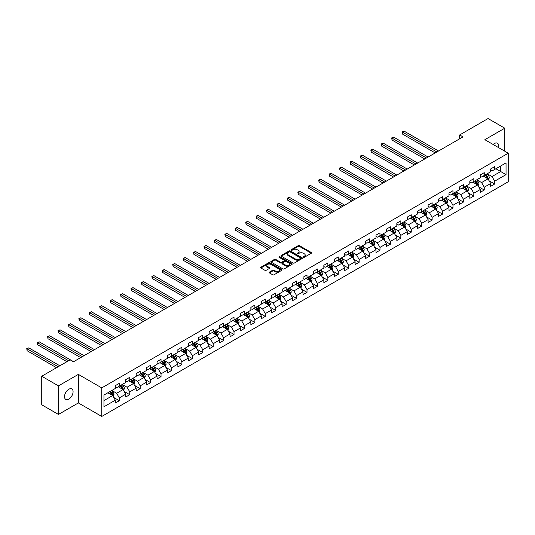 <?xml version="1.0" encoding="UTF-8"?>
<svg xmlns="http://www.w3.org/2000/svg" width="535" height="535" viewBox="0 0 535 535"><rect width="100%" height="100%" fill="white"/><g stroke="black" fill="none" stroke-linecap="round" stroke-linejoin="round"><path stroke-width="0.8" d="M303.419 257.288A0.649 0.374 0 0 0 304.335 257.288L311.303 253.262A0.93 0.535 0 0 0 311.577 252.881A0.93 0.535 0 0 0 311.303 252.507L299.5 245.685A0.93 0.535 0 0 0 298.182 245.685L291.214 249.711A0.649 0.374 0 0 0 292.13 250.24L293.033 249.718A2.969 1.712 0 0 1 297.233 249.718L298.216 250.286A2.969 1.712 0 0 1 299.085 251.497A2.969 1.712 0 0 1 298.216 252.714L297.313 253.236A0.649 0.374 0 0 0 298.236 253.764L299.139 253.242A2.969 1.712 0 0 1 303.332 253.242L304.321 253.811A2.969 1.712 0 0 1 305.191 255.021A2.969 1.712 0 0 1 304.321 256.232L303.419 256.753A0.649 0.374 0 0 0 303.419 257.288L303.419 256.753M68.801 399.123A6.052 3.491 120 0 0 72.753 393.793A6.052 3.491 120 0 0 71.83 388.945A6.052 3.491 120 0 0 68.801 389.246A6.052 3.491 120 0 0 64.849 394.576A6.052 3.491 120 0 0 65.778 399.424A6.052 3.491 120 0 0 68.801 399.123M498.5 147.573A6.052 3.491 120 0 0 497.436 143.219A6.052 3.491 120 0 0 494.414 143.52A6.052 3.491 120 0 0 493.136 144.477M269.386 272.121A0.93 0.535 0 0 0 269.112 272.502A0.93 0.535 0 0 0 269.386 272.883L272.696 274.796A0.93 0.535 0 0 0 274.007 274.796L281.751 270.322A0.93 0.535 0 0 0 282.025 269.948A0.93 0.535 0 0 0 281.751 269.566L269.941 262.752A0.93 0.535 0 0 0 268.63 262.752L260.886 267.219A0.93 0.535 0 0 0 260.619 267.6A0.93 0.535 0 0 0 260.886 267.975L264.892 270.289A0.93 0.535 0 0 0 266.203 270.289L269.513 268.376A0.93 0.535 0 0 0 269.787 267.995A0.93 0.535 0 0 0 269.513 267.614L267.533 266.47A2.481 1.431 0 0 1 266.804 265.46A2.481 1.431 0 0 1 268.336 264.136A2.481 1.431 0 0 1 271.038 264.444L278.815 268.931A2.481 1.431 0 0 1 279.544 269.948A2.481 1.431 0 0 1 278.013 271.272A2.481 1.431 0 0 1 275.304 270.957L274.007 270.208A0.93 0.535 0 0 0 272.696 270.208L269.386 272.121L269.386 272.883M78.357 374.386L58.442 385.889L41.737 376.239L41.737 404.794L58.442 414.444L78.357 402.942L101.75 416.451L101.75 387.895L78.357 374.386L78.357 402.942M504.772 151.198L504.772 128.199L484.857 139.695L508.25 153.204L101.75 387.895M504.772 128.199L488.067 118.549L459.659 134.954L459.659 138.812M41.737 376.239L70.138 359.841L73.482 361.767L463.002 136.88L459.659 134.954M293.1 263.013A0.93 0.535 0 0 0 294.411 263.013L302.155 258.545A0.93 0.535 0 0 0 302.422 258.164A0.93 0.535 0 0 0 302.155 257.79L290.344 250.968A0.93 0.535 0 0 0 289.034 250.968L281.29 255.436A0.93 0.535 0 0 0 281.022 255.817A0.93 0.535 0 0 0 281.29 256.198L293.1 263.013M279.29 257.429A0.649 0.374 0 0 1 279.945 257.516L279.945 256.746L291.95 263.675A0.93 0.535 0 0 1 292.224 264.056A0.93 0.535 0 0 1 291.95 264.437L284.212 268.904A0.93 0.535 0 0 1 282.901 268.904L271.091 262.083L271.091 261.327A0.93 0.535 0 0 0 270.817 261.709A0.93 0.535 0 0 0 271.091 262.083M271.091 261.327L274.401 259.415A0.93 0.535 0 0 1 275.712 259.415L280.507 262.183A0.93 0.535 0 0 0 281.818 262.183L284.011 260.913A0.93 0.535 0 0 0 284.286 260.532A0.93 0.535 0 0 0 284.011 260.157L279.029 257.275A0.649 0.374 0 0 1 279.945 256.746M101.75 416.451L508.25 181.76L508.25 153.204M113.748 397.485L119.332 400.702L119.332 397.886L125.745 394.181L125.745 396.997L129.758 394.683L129.758 391.867L136.171 388.163L136.171 390.978L140.183 388.664L140.183 385.849L146.603 382.144L146.603 384.959L150.609 382.645L150.609 379.83L157.029 376.125L157.029 378.94L161.035 376.627L161.035 373.811L167.455 370.106L167.455 372.922L171.461 370.608L171.461 367.786L177.881 364.088L177.881 366.903L181.887 364.589L181.887 361.767L188.307 358.062L188.307 360.884L192.319 358.564L192.319 355.748L198.732 352.043L198.732 354.859L202.745 352.545L202.745 349.729L209.158 346.025L209.158 348.84L213.171 346.526L213.171 343.711L219.584 340.006L219.584 342.821L223.597 340.507L223.597 337.692L230.01 333.987L230.01 336.803L234.022 334.489L234.022 331.673L240.436 327.968L240.436 330.784L244.448 328.47L244.448 325.654L250.861 321.95L250.861 324.765L254.874 322.451L254.874 319.629L261.294 315.924L261.294 318.746L265.3 316.426L265.3 313.61L271.72 309.905L271.72 312.728L275.726 310.407L275.726 307.592L282.146 303.887L282.146 306.702L286.151 304.388L286.151 301.573L292.571 297.868L292.571 300.683L296.577 298.37L296.577 295.554L302.997 291.849L302.997 294.665L307.01 292.351L307.01 289.535L313.423 285.83L313.423 288.646L317.436 286.332L317.436 283.517L323.849 279.812L323.849 282.627L327.861 280.313L327.861 277.491L334.275 273.793L334.275 276.608L338.287 274.294L338.287 271.472L344.701 267.767L344.701 270.59L348.713 268.269L348.713 265.454L355.126 261.749L355.126 264.564L359.139 262.25L359.139 259.435L365.552 255.73L365.552 258.545L369.565 256.232L369.565 253.416L375.985 249.711L375.985 252.527L379.99 250.213L379.99 247.397L386.41 243.692L386.41 246.508L390.416 244.194L390.416 241.379L396.836 237.674L396.836 240.489L400.842 238.175L400.842 235.36L407.262 231.655L407.262 234.47L411.268 232.157L411.268 229.334L417.688 225.63L417.688 228.452L421.7 226.131L421.7 223.316L428.114 219.611L428.114 222.433L432.126 220.112L432.126 217.297L438.539 213.592L438.539 216.407L442.552 214.094L442.552 211.278L448.965 207.573L448.965 210.389L452.978 208.075L452.978 205.259L459.391 201.555L459.391 204.37L463.404 202.056L463.404 199.241L469.817 195.536L469.817 198.351L473.829 196.037L473.829 193.222L480.243 189.517L480.243 192.333L484.255 190.019L484.255 187.196L490.675 183.498L490.675 186.314L494.681 184L494.681 181.178L506.043 174.617L506.043 162.887L500.7 165.977L500.7 171.534L506.043 174.617M119.332 400.702L115.319 403.022L115.319 400.2L103.957 406.76L103.957 395.031L115.319 388.47L115.319 385.655L119.332 383.341L119.332 386.156L125.745 382.451L125.745 379.636L129.758 377.322L129.758 380.138L136.171 376.433L136.171 373.617L140.183 371.297L140.183 374.119L146.603 370.414L146.603 367.598L150.609 365.278L150.609 368.1L157.029 364.395L157.029 361.573L161.035 359.259L161.035 362.075L167.455 358.376L167.455 355.554L171.461 353.24L171.461 356.056L177.881 352.351L177.881 349.536L181.887 347.222L181.887 350.037L188.307 346.332L188.307 343.517L192.319 341.203L192.319 344.018L198.732 340.313L198.732 337.498L202.745 335.184L202.745 338L209.158 334.295L209.158 331.479L213.171 329.165L213.171 331.981L219.584 328.276L219.584 325.461L223.597 323.14L223.597 325.962L230.01 322.257L230.01 319.442L234.022 317.121L234.022 319.943L240.436 316.238L240.436 313.416L244.448 311.102L244.448 313.918L250.861 310.213L250.861 307.398L254.874 305.084L254.874 307.899L261.294 304.194L261.294 301.379L265.3 299.065L265.3 301.88L271.72 298.176L271.72 295.36L275.726 293.046L275.726 295.862L282.146 292.157L282.146 289.341L286.151 287.027L286.151 289.843L292.571 286.138L292.571 283.323L296.577 281.009L296.577 283.824L302.997 280.119L302.997 277.304L307.01 274.983L307.01 277.805L313.423 274.101L313.423 271.278L317.436 268.965L317.436 271.78L323.849 268.082L323.849 265.26L327.861 262.946L327.861 265.761L334.275 262.056L334.275 259.241L338.287 256.927L338.287 259.742L344.701 256.038L344.701 253.222L348.713 250.908L348.713 253.724L355.126 250.019L355.126 247.203L359.139 244.89L359.139 247.705L365.552 244L365.552 241.185L369.565 238.871L369.565 241.686L375.985 237.981L375.985 235.166L379.99 232.845L379.99 235.667L386.41 231.963L386.41 229.147L390.416 226.827L390.416 229.649L396.836 225.944L396.836 223.122L400.842 220.808L400.842 223.623L407.262 219.918L407.262 217.103L411.268 214.789L411.268 217.605L417.688 213.9L417.688 211.084L421.7 208.77L421.7 211.586L428.114 207.881L428.114 205.065L432.126 202.752L432.126 205.567L438.539 201.862L438.539 199.047L442.552 196.733L442.552 199.548L448.965 195.843L448.965 193.028L452.978 190.714L452.978 193.53L459.391 189.825L459.391 187.009L463.404 184.689L463.404 187.511L469.817 183.806L469.817 180.984L473.829 178.67L473.829 181.485L480.243 177.787L480.243 174.965L484.255 172.651L484.255 175.467L490.675 171.762L490.675 168.946L494.681 166.632L494.681 169.448L506.043 162.887M118.262 386.772L123.077 389.554L116.657 393.258L111.848 390.476M115.319 386.925L116.657 387.701L119.332 386.156M116.657 393.258L119.332 397.886M123.077 389.554L125.745 394.181M128.688 380.753L133.503 383.535L127.083 387.24L122.274 384.458M125.745 380.907L127.083 381.682L129.758 380.138M127.083 387.24L129.758 391.867M133.503 383.535L136.171 388.163M139.113 374.734L143.928 377.516L137.508 381.214L132.7 378.439M136.171 374.888L137.508 375.664L140.183 374.119M137.508 381.214L140.183 385.849M143.928 377.516L146.603 382.144M149.539 368.715L154.354 371.491L147.934 375.195L143.126 372.42M146.603 368.869L147.934 369.638L150.609 368.1M147.934 375.195L150.609 379.83M154.354 371.491L157.029 376.125M159.965 362.697L164.78 365.472L158.367 369.177L153.552 366.401M157.029 362.85L158.367 363.619L161.035 362.075M158.367 369.177L161.035 373.811M164.78 365.472L167.455 370.106M170.391 356.678L175.206 359.453L168.792 363.158L163.977 360.383M167.455 356.832L168.792 357.601L171.461 356.056M168.792 363.158L171.461 367.786M175.206 359.453L177.881 364.088M180.823 350.659L185.632 353.434L179.218 357.139L174.403 354.357M177.881 350.813L179.218 351.582L181.887 350.037M179.218 357.139L181.887 361.767M185.632 353.434L188.307 358.062M191.249 344.634L196.057 347.416L189.644 351.12L184.829 348.338M188.307 344.787L189.644 345.563L192.319 344.018M189.644 351.12L192.319 355.748M196.057 347.416L198.732 352.043M201.675 338.615L206.483 341.397L200.07 345.102L195.255 342.32M198.732 338.769L200.07 339.544L202.745 338M200.07 345.102L202.745 349.729M206.483 341.397L209.158 346.025M212.101 332.596L216.909 335.378L210.496 339.083L205.681 336.301M209.158 332.75L210.496 333.526L213.171 331.981M210.496 339.083L213.171 343.711M216.909 335.378L219.584 340.006M222.527 326.577L227.342 329.353L220.922 333.058L216.107 330.282M219.584 326.731L220.922 327.5L223.597 325.962M220.922 333.058L223.597 337.692M227.342 329.353L230.01 333.987M232.952 320.559L237.767 323.334L231.347 327.039L226.539 324.263M230.01 320.712L231.347 321.481L234.022 319.943M231.347 327.039L234.022 331.673M237.767 323.334L240.436 327.968M243.378 314.54L248.193 317.315L241.773 321.02L236.965 318.245M240.436 314.694L241.773 315.463L244.448 313.918M241.773 321.02L244.448 325.654M248.193 317.315L250.861 321.95M253.804 308.521L258.619 311.296L252.199 315.001L247.391 312.226M250.861 308.675L252.199 309.444L254.874 307.899M252.199 315.001L254.874 319.629M258.619 311.296L261.294 315.924M264.23 302.496L269.045 305.278L262.625 308.983L257.816 306.201M261.294 302.656L262.625 303.425L265.3 301.88M262.625 308.983L265.3 313.61M269.045 305.278L271.72 309.905M274.656 296.477L279.471 299.259L273.057 302.964L268.242 300.182M271.72 296.631L273.057 297.406L275.726 295.862M273.057 302.964L275.726 307.592M279.471 299.259L282.146 303.887M285.081 290.458L289.896 293.24L283.483 296.945L278.668 294.163M282.146 290.612L283.483 291.388L286.151 289.843M283.483 296.945L286.151 301.573M289.896 293.24L292.571 297.868M295.514 284.439L300.322 287.221L293.909 290.92L289.094 288.144M292.571 284.593L293.909 285.369L296.577 283.824M293.909 290.92L296.577 295.554M300.322 287.221L302.997 291.849M305.94 278.421L310.748 281.196L304.335 284.901L299.52 282.126M302.997 278.575L304.335 279.344L307.01 277.805M304.335 284.901L307.01 289.535M310.748 281.196L313.423 285.83M316.366 272.402L321.174 275.177L314.761 278.882L309.946 276.107M313.423 272.556L314.761 273.325L317.436 271.78M314.761 278.882L317.436 283.517M321.174 275.177L323.849 279.812M326.791 266.383L331.6 269.159L325.186 272.863L320.371 270.088M323.849 266.537L325.186 267.306L327.861 265.761M325.186 272.863L327.861 277.491M331.6 269.159L334.275 273.793M337.217 260.364L342.025 263.14L335.612 266.845L330.797 264.063M334.275 260.518L335.612 261.287L338.287 259.742M335.612 266.845L338.287 271.472M342.025 263.14L344.701 267.767M347.643 254.339L352.458 257.121L346.038 260.826L341.23 258.044M344.701 254.493L346.038 255.269L348.713 253.724M346.038 260.826L348.713 265.454M352.458 257.121L355.126 261.749M358.069 248.32L362.884 251.102L356.464 254.807L351.656 252.025M355.126 248.474L356.464 249.25L359.139 247.705M356.464 254.807L359.139 259.435M362.884 251.102L365.552 255.73M368.495 242.301L373.31 245.083L366.89 248.788L362.081 246.006M365.552 242.455L366.89 243.231L369.565 241.686M366.89 248.788L369.565 253.416M373.31 245.083L375.985 249.711M378.92 236.283L383.735 239.058L377.315 242.763L372.507 239.988M375.985 236.437L377.315 237.206L379.99 235.667M377.315 242.763L379.99 247.397M383.735 239.058L386.41 243.692M389.346 230.264L394.161 233.039L387.748 236.744L382.933 233.969M386.41 230.418L387.748 231.187L390.416 229.649M387.748 236.744L390.416 241.379M394.161 233.039L396.836 237.674M399.772 224.245L404.587 227.021L398.174 230.725L393.359 227.95M396.836 224.399L398.174 225.168L400.842 223.623M398.174 230.725L400.842 235.36M404.587 227.021L407.262 231.655M410.205 218.226L415.013 221.002L408.6 224.707L403.785 221.931M407.262 218.38L408.6 219.149L411.268 217.605M408.6 224.707L411.268 229.334M415.013 221.002L417.688 225.63M420.63 212.201L425.439 214.983L419.025 218.688L414.21 215.906M417.688 212.362L419.025 213.131L421.7 211.586M419.025 218.688L421.7 223.316M425.439 214.983L428.114 219.611M431.056 206.182L435.864 208.964L429.451 212.669L424.636 209.887M428.114 206.336L429.451 207.112L432.126 205.567M429.451 212.669L432.126 217.297M435.864 208.964L438.539 213.592M441.482 200.164L446.29 202.946L439.877 206.65L435.062 203.868M438.539 200.317L439.877 201.093L442.552 199.548M439.877 206.65L442.552 211.278M446.29 202.946L448.965 207.573M451.908 194.145L456.716 196.927L450.303 200.625L445.488 197.85M448.965 194.299L450.303 195.074L452.978 193.53M450.303 200.625L452.978 205.259M456.716 196.927L459.391 201.555M462.334 188.126L467.149 190.901L460.729 194.606L455.92 191.831M459.391 188.28L460.729 189.049L463.404 187.511M460.729 194.606L463.404 199.241M467.149 190.901L469.817 195.536M472.759 182.107L477.574 184.883L471.154 188.587L466.346 185.812M469.817 182.261L471.154 183.03L473.829 181.485M471.154 188.587L473.829 193.222M477.574 184.883L480.243 189.517M483.185 176.089L488 178.864L481.58 182.569L476.772 179.793M480.243 176.242L481.58 177.011L484.255 175.467M481.58 182.569L484.255 187.196M488 178.864L490.675 183.498M495.885 168.752L500.7 171.534L492.006 176.55L487.198 173.768M490.675 170.224L492.006 170.993L494.681 169.448M492.006 176.55L494.681 181.178M58.442 385.889L58.442 414.444M103.957 400.588L112.651 395.572L107.836 392.79M112.651 395.572L115.319 400.2M489.104 180.776L494.681 184M478.678 186.795L484.255 190.019M468.245 192.814L473.829 196.037M457.82 198.833L463.404 202.056M447.394 204.851L452.978 208.075M436.968 210.87L442.552 214.094M426.542 216.896L432.126 220.112M416.116 222.914L421.7 226.131M405.69 228.933L411.268 232.157M395.265 234.952L400.842 238.175M384.839 240.971L390.416 244.194M374.413 246.989L379.99 250.213M363.987 253.008L369.565 256.232M353.561 259.027L359.139 262.25M343.129 265.052L348.713 268.269M332.703 271.071L338.287 274.294M322.277 277.09L327.861 280.313M311.851 283.109L317.436 286.332M301.426 289.127L307.01 292.351M291 295.146L296.577 298.37M280.574 301.165L286.151 304.388M270.148 307.19L275.726 310.407M259.722 313.209L265.3 316.426M249.297 319.228L254.874 322.451M238.871 325.247L244.448 328.47M228.438 331.265L234.022 334.489M218.012 337.284L223.597 340.507M207.587 343.303L213.171 346.526M197.161 349.322L202.745 352.545M186.735 355.347L192.319 358.564M176.309 361.366L181.887 364.589M165.883 367.385L171.461 370.608M155.458 373.403L161.035 376.627M145.032 379.422L150.609 382.645M134.606 385.441L140.183 388.664M124.18 391.459L129.758 394.683M303.673 257.375L304.321 257.007A2.969 1.712 0 0 0 305.191 255.797L305.191 255.021M299.085 251.497L299.085 252.273A2.969 1.712 0 0 1 298.216 253.483L297.574 253.857M311.303 252.507L311.303 253.262L299.5 246.454A0.93 0.535 0 0 0 298.182 246.454L291.475 250.333M302.155 257.79L302.155 258.545L290.344 251.744A0.93 0.535 0 0 0 289.034 251.744L281.303 256.205M300.516 258.432A0.649 0.374 0 0 0 300.516 257.903L290.151 251.918A0.649 0.374 0 0 0 289.228 251.918L288.278 252.466A2.969 1.712 0 0 0 287.409 253.677A2.969 1.712 0 0 0 288.278 254.887L295.367 258.98A2.969 1.712 0 0 0 299.56 258.98L300.516 258.432L300.516 259.201A0.649 0.374 0 0 0 300.703 258.94L300.703 258.164M287.409 253.677L287.409 254.453A2.969 1.712 0 0 0 288.278 255.663L288.278 254.887M300.516 259.201L299.56 259.749A2.969 1.712 0 0 1 295.367 259.749L288.278 255.663M271.105 262.096L274.401 260.191L274.401 259.415M284.286 260.532L284.286 261.307A0.93 0.535 0 0 1 284.011 261.682L281.818 262.952A0.93 0.535 0 0 1 280.507 262.952L275.712 260.191A0.93 0.535 0 0 0 274.401 260.191M279.945 257.516L291.943 264.444M285.476 265.052A2.481 1.431 0 0 0 288.178 265.36A2.481 1.431 0 0 0 289.709 264.036A2.481 1.431 0 0 0 288.98 263.026L286.245 261.441A0.93 0.535 0 0 0 284.934 261.441L282.734 262.712A0.93 0.535 0 0 0 282.46 263.093A0.93 0.535 0 0 0 282.734 263.467L285.476 265.052L285.476 265.821A2.481 1.431 0 0 0 288.178 266.129A2.481 1.431 0 0 0 289.709 264.812L289.709 264.036M282.46 263.093L282.46 263.862A0.93 0.535 0 0 0 282.734 264.243L282.734 263.467M285.476 265.821L282.734 264.243M279.544 269.948L279.544 270.717A2.481 1.431 0 0 1 278.013 272.041A2.481 1.431 0 0 1 275.304 271.733L274.007 270.984A0.93 0.535 0 0 0 272.696 270.984L269.399 272.89M266.804 265.46L266.804 266.229A2.481 1.431 0 0 0 267.533 267.239L267.533 266.47M269.513 267.614L269.513 268.376L267.533 267.239M281.738 270.329L269.941 263.521A0.93 0.535 0 0 0 268.63 263.521L260.899 267.981M488.529 179.78L489.324 177.774A2.508 1.444 -120 0 0 488.522 175.64L487.144 173.801M484.737 176.985L483.8 175.734M438.539 151.004L404.139 131.142L402.467 132.112L402.467 134.038L435.196 152.936M485.071 174.999L486.449 176.838A2.508 1.444 60 0 1 487.164 178.349L487.967 177.881A2.508 1.444 -120 0 0 487.251 176.376L485.874 174.537M485.245 174.898L486.776 176.938A1.277 0.736 60 0 1 487.01 177.326L487.967 177.881M402.467 134.038L402.099 131.898L436.868 151.967M402.099 131.898L404.139 131.142M478.103 185.799L478.899 183.799A2.508 1.444 -120 0 0 478.096 181.666L476.718 179.82M474.311 183.003L473.375 181.753M428.114 157.023L393.713 137.161L392.041 138.13L392.041 140.056L424.77 158.955M474.645 181.017L476.023 182.856A2.508 1.444 60 0 1 476.738 184.368L477.541 183.9A2.508 1.444 -120 0 0 476.825 182.395L475.448 180.556M474.819 180.917L476.351 182.963A1.277 0.736 60 0 1 476.585 183.345L477.541 183.9M392.041 140.056L391.673 137.916L426.442 157.992M391.673 137.916L393.713 137.161M467.677 191.818L468.466 189.818A2.508 1.444 -120 0 0 467.67 187.685L466.293 185.839M463.885 189.022L462.949 187.772M417.688 163.041L383.287 143.186L381.615 144.149L381.615 146.075L414.344 164.974M464.219 187.036L465.597 188.882A2.508 1.444 60 0 1 466.313 190.386L467.115 189.925A2.508 1.444 -120 0 0 466.4 188.414L465.022 186.575M464.393 186.936L465.925 188.982A1.277 0.736 60 0 1 466.152 189.37L467.115 189.925M381.615 146.075L381.248 143.935L416.016 164.011M381.248 143.935L383.287 143.186M457.244 197.836L458.04 195.837A2.508 1.444 -120 0 0 457.244 193.703L455.867 191.858M453.459 195.041L452.523 193.79M407.262 169.067L372.862 149.205L371.19 150.168L371.19 152.094L403.918 170.993M453.794 193.055L455.171 194.9A2.508 1.444 60 0 1 455.887 196.405L456.689 195.944A2.508 1.444 -120 0 0 455.974 194.432L454.596 192.593M453.968 192.954L455.499 195.001A1.277 0.736 60 0 1 455.726 195.389L456.689 195.944M371.19 152.094L370.822 149.954L405.59 170.03M370.822 149.954L372.862 149.205M446.819 203.855L447.614 201.855A2.508 1.444 -120 0 0 446.819 199.722L445.434 197.883M443.034 201.06L442.097 199.809M396.836 175.085L362.436 155.224L360.764 156.187L360.764 158.119L393.492 177.011M443.368 199.073L444.745 200.919A2.508 1.444 60 0 1 445.461 202.424L446.264 201.962A2.508 1.444 -120 0 0 445.548 200.458L444.17 198.612M443.542 198.973L445.073 201.02A1.277 0.736 60 0 1 445.301 201.407L446.264 201.962M360.764 158.119L360.396 155.973L395.164 176.048M360.396 155.973L362.436 155.224M436.393 209.88L437.189 207.874A2.508 1.444 -120 0 0 436.393 205.741L435.008 203.902M432.608 207.078L431.671 205.828M386.41 181.104L352.01 161.242L350.338 162.205L350.338 164.138L383.067 183.03M432.942 205.099L434.32 206.938A2.508 1.444 60 0 1 435.035 208.443L435.838 207.981A2.508 1.444 -120 0 0 435.122 206.477L433.738 204.631M433.116 204.999L434.641 207.038A1.277 0.736 60 0 1 434.875 207.426L435.838 207.981M350.338 164.138L349.97 161.991L384.739 182.067M349.97 161.991L352.01 161.242M425.967 215.899L426.763 213.893A2.508 1.444 -120 0 0 425.967 211.76L424.583 209.921M422.182 213.097L421.246 211.847M375.978 187.123L341.584 167.261L339.912 168.224L339.912 170.157L372.641 189.049M422.51 211.118L423.894 212.957A2.508 1.444 60 0 1 424.609 214.461L425.412 214A2.508 1.444 -120 0 0 424.696 212.495L423.312 210.656M422.69 211.017L424.215 213.057A1.277 0.736 60 0 1 424.449 213.445L425.412 214M339.912 170.157L339.544 168.017L374.313 188.086M339.544 168.017L341.584 167.261M415.541 221.918L416.337 219.912A2.508 1.444 -120 0 0 415.534 217.778L414.157 215.939M411.756 219.123L410.813 217.872M365.552 193.142L331.152 173.28L329.486 174.243L329.486 176.175L362.215 195.074M412.084 217.136L413.468 218.975A2.508 1.444 60 0 1 414.184 220.487L414.986 220.019A2.508 1.444 -120 0 0 414.271 218.514L412.886 216.675M412.258 217.036L413.789 219.076A1.277 0.736 60 0 1 414.023 219.464L414.986 220.019M329.486 176.175L329.119 174.035L363.887 194.105M329.119 174.035L331.152 173.28M405.115 227.937L405.911 225.93A2.508 1.444 -120 0 0 405.109 223.804L403.731 221.958M401.324 225.141L400.387 223.891M355.126 199.16L320.726 179.299L319.061 180.268L319.061 182.194L351.789 201.093M401.658 223.155L403.042 224.994A2.508 1.444 60 0 1 403.758 226.506L404.56 226.037A2.508 1.444 -120 0 0 403.838 224.533L402.46 222.694M401.832 223.055L403.363 225.095A1.277 0.736 60 0 1 403.597 225.482L404.56 226.037M319.061 182.194L318.693 180.054L353.454 200.123M318.693 180.054L320.726 179.299M394.69 233.955L395.485 231.956A2.508 1.444 -120 0 0 394.683 229.823L393.305 227.977M390.898 231.16L389.962 229.91M344.701 205.179L310.3 185.317L308.628 186.287L308.628 188.213L341.363 207.112M391.232 229.174L392.61 231.02A2.508 1.444 60 0 1 393.332 232.524L394.135 232.063A2.508 1.444 -120 0 0 393.412 230.552L392.035 228.712M391.406 229.074L392.937 231.12A1.277 0.736 60 0 1 393.171 231.508L394.135 232.063M308.628 188.213L308.26 186.073L343.029 206.149M308.26 186.073L310.3 185.317M384.264 239.974L385.06 237.975A2.508 1.444 -120 0 0 384.257 235.841L382.879 233.996M380.472 237.179L379.536 235.928M334.275 211.198L299.874 191.343L298.202 192.306L298.202 194.232L330.931 213.131M380.806 235.193L382.184 237.038A2.508 1.444 60 0 1 382.906 238.543L383.702 238.082A2.508 1.444 -120 0 0 382.986 236.57L381.609 234.731M380.98 235.092L382.512 237.139A1.277 0.736 60 0 1 382.746 237.527L383.702 238.082M298.202 194.232L297.834 192.092L332.603 212.168M297.834 192.092L299.874 191.343M373.838 245.993L374.634 243.993A2.508 1.444 -120 0 0 373.831 241.86L372.454 240.021M370.046 243.198L369.11 241.947M323.849 217.223L289.448 197.361L287.776 198.325L287.776 200.25L320.505 219.149M370.38 241.211L371.758 243.057A2.508 1.444 60 0 1 372.474 244.562L373.276 244.1A2.508 1.444 -120 0 0 372.561 242.596L371.183 240.75M370.554 241.111L372.086 243.157A1.277 0.736 60 0 1 372.32 243.545L373.276 244.1M287.776 200.25L287.409 198.111L322.177 218.186M287.409 198.111L289.448 197.361M363.412 252.012L364.208 250.012A2.508 1.444 -120 0 0 363.405 247.879L362.028 246.04M359.62 249.216L358.684 247.966M313.423 223.242L279.023 203.38L277.351 204.343L277.351 206.276L310.079 225.168M359.955 247.237L361.332 249.076A2.508 1.444 60 0 1 362.048 250.581L362.85 250.119A2.508 1.444 -120 0 0 362.135 248.614L360.757 246.769M360.129 247.13L361.66 249.176A1.277 0.736 60 0 1 361.894 249.564L362.85 250.119M277.351 206.276L276.983 204.129L311.751 224.205M276.983 204.129L279.023 203.38M352.986 258.037L353.775 256.031A2.508 1.444 -120 0 0 352.98 253.898L351.602 252.059M349.194 255.235L348.258 253.985M302.997 229.261L268.597 209.399L266.925 210.362L266.925 212.295L299.653 231.187M349.529 253.256L350.906 255.095A2.508 1.444 60 0 1 351.622 256.599L352.425 256.138A2.508 1.444 -120 0 0 351.709 254.633L350.331 252.787M349.703 253.155L351.234 255.195A1.277 0.736 60 0 1 351.462 255.583L352.425 256.138M266.925 212.295L266.557 210.155L301.325 230.224M266.557 210.155L268.597 209.399M342.554 264.056L343.35 262.05A2.508 1.444 -120 0 0 342.554 259.916L341.176 258.077M338.769 261.261L337.832 260.003M292.571 235.28L258.171 215.418L256.499 216.381L256.499 218.313L289.228 237.206M339.103 259.274L340.481 261.113A2.508 1.444 60 0 1 341.196 262.618L341.999 262.157A2.508 1.444 -120 0 0 341.283 260.652L339.906 258.813M339.277 259.174L340.808 261.214A1.277 0.736 60 0 1 341.036 261.602L341.999 262.157M256.499 218.313L256.131 216.173L290.9 236.243M256.131 216.173L258.171 215.418M332.128 270.075L332.924 268.068A2.508 1.444 -120 0 0 332.128 265.935L330.744 264.096M328.343 267.279L327.407 266.029M282.146 241.298L247.745 221.436L246.073 222.406L246.073 224.332L278.802 243.231M328.677 265.293L330.055 267.132A2.508 1.444 60 0 1 330.77 268.644L331.573 268.175A2.508 1.444 -120 0 0 330.857 266.671L329.48 264.832M328.851 265.193L330.383 267.233A1.277 0.736 60 0 1 330.61 267.62L331.573 268.175M246.073 224.332L245.705 222.192L280.474 242.261M245.705 222.192L247.745 221.436M321.702 276.093L322.498 274.094A2.508 1.444 -120 0 0 321.702 271.961L320.318 270.115M317.917 273.298L316.981 272.048M271.72 247.317L237.319 227.455L235.647 228.425L235.647 230.351L268.376 249.25M318.251 271.312L319.629 273.151A2.508 1.444 60 0 1 320.345 274.662L321.147 274.194A2.508 1.444 -120 0 0 320.432 272.689L319.047 270.85M318.425 271.212L319.95 273.258A1.277 0.736 60 0 1 320.184 273.639L321.147 274.194M235.647 230.351L235.28 228.211L270.048 248.28M235.28 228.211L237.319 227.455M311.276 282.112L312.072 280.113A2.508 1.444 -120 0 0 311.276 277.979L309.892 276.134M307.491 279.317L306.555 278.066M261.294 253.336L226.893 233.481L225.222 234.444L225.222 236.37L257.95 255.269M307.819 277.331L309.203 279.176A2.508 1.444 60 0 1 309.919 280.681L310.721 280.22A2.508 1.444 -120 0 0 310.006 278.708L308.621 276.869M307.999 277.23L309.524 279.277A1.277 0.736 60 0 1 309.758 279.665L310.721 280.22M225.222 236.37L224.854 234.23L259.622 254.306M224.854 234.23L226.893 233.481M300.851 288.131L301.646 286.131A2.508 1.444 -120 0 0 300.844 283.998L299.466 282.152M297.065 285.336L296.123 284.085M250.861 259.361L216.461 239.499L214.796 240.462L214.796 242.388L247.524 261.287M297.393 283.349L298.777 285.195A2.508 1.444 60 0 1 299.493 286.7L300.296 286.238A2.508 1.444 -120 0 0 299.58 284.727L298.196 282.888M297.567 283.249L299.098 285.295A1.277 0.736 60 0 1 299.332 285.683L300.296 286.238M214.796 242.388L214.428 240.248L249.196 260.324M214.428 240.248L216.461 239.499M290.425 294.15L291.221 292.15A2.508 1.444 -120 0 0 290.418 290.017L289.04 288.178M286.633 291.354L285.697 290.104M240.436 265.38L206.035 245.518L204.37 246.481L204.37 248.414L237.099 267.306M286.967 289.368L288.352 291.214A2.508 1.444 60 0 1 289.067 292.719L289.87 292.257A2.508 1.444 -120 0 0 289.147 290.752L287.77 288.907M287.141 289.268L288.673 291.314A1.277 0.736 60 0 1 288.907 291.702L289.87 292.257M204.37 248.414L204.002 246.267L238.764 266.343M204.002 246.267L206.035 245.518M279.999 300.175L280.795 298.169A2.508 1.444 -120 0 0 279.992 296.036L278.615 294.197M276.207 297.373L275.271 296.123M230.01 271.399L195.609 251.537L193.938 252.5L193.938 254.433L226.673 273.325M276.541 295.394L277.919 297.233A2.508 1.444 60 0 1 278.641 298.737L279.444 298.276A2.508 1.444 -120 0 0 278.722 296.771L277.344 294.925M276.715 295.293L278.247 297.333A1.277 0.736 60 0 1 278.481 297.721L279.444 298.276M193.938 254.433L193.57 252.286L228.338 272.362M193.57 252.286L195.609 251.537M269.573 306.194L270.369 304.188A2.508 1.444 -120 0 0 269.566 302.054L268.189 300.215M265.781 303.392L264.845 302.141M219.584 277.418L185.184 257.556L183.512 258.519L183.512 260.451L216.24 279.344M266.116 301.412L267.493 303.251A2.508 1.444 60 0 1 268.216 304.756L269.018 304.295A2.508 1.444 -120 0 0 268.296 302.79L266.918 300.951M266.29 301.312L267.821 303.352A1.277 0.736 60 0 1 268.055 303.74L269.018 304.295M183.512 260.451L183.144 258.311L217.912 278.381M183.144 258.311L185.184 257.556M259.147 312.213L259.943 310.206A2.508 1.444 -120 0 0 259.141 308.073L257.763 306.234M255.355 309.417L254.419 308.167M209.158 283.436L174.758 263.574L173.086 264.537L173.086 266.47L205.814 285.369M255.69 307.431L257.067 309.27A2.508 1.444 60 0 1 257.783 310.781L258.586 310.313A2.508 1.444 -120 0 0 257.87 308.809L256.492 306.97M255.864 307.331L257.395 309.37A1.277 0.736 60 0 1 257.629 309.758L258.586 310.313M173.086 266.47L172.718 264.33L207.486 284.399M172.718 264.33L174.758 263.574M248.721 318.231L249.517 316.225A2.508 1.444 -120 0 0 248.715 314.099L247.337 312.253M244.93 315.436L243.993 314.185M198.732 289.455L164.332 269.593L162.66 270.563L162.66 272.489L195.389 291.388M245.264 313.45L246.642 315.289A2.508 1.444 60 0 1 247.357 316.8L248.16 316.332A2.508 1.444 -120 0 0 247.444 314.827L246.067 312.988M245.438 313.349L246.969 315.389A1.277 0.736 60 0 1 247.203 315.777L248.16 316.332M162.66 272.489L162.292 270.349L197.061 290.418M162.292 270.349L164.332 269.593M238.296 324.25L239.085 322.251A2.508 1.444 -120 0 0 238.289 320.117L236.911 318.272M234.504 321.455L233.568 320.204M188.307 295.474L153.906 275.612L152.234 276.582L152.234 278.508L184.963 297.406M234.838 319.469L236.216 321.314A2.508 1.444 60 0 1 236.931 322.819L237.734 322.358A2.508 1.444 -120 0 0 237.018 320.846L235.641 319.007M235.012 319.368L236.544 321.415A1.277 0.736 60 0 1 236.771 321.802L237.734 322.358M152.234 278.508L151.866 276.368L186.635 296.443M151.866 276.368L153.906 275.612M227.863 330.269L228.659 328.269A2.508 1.444 -120 0 0 227.863 326.136L226.486 324.29M224.078 327.474L223.142 326.223M177.881 301.493L143.48 281.637L141.808 282.6L141.808 284.526L174.537 303.425M224.412 325.487L225.79 327.333A2.508 1.444 60 0 1 226.506 328.838L227.308 328.376A2.508 1.444 -120 0 0 226.593 326.865L225.215 325.026M224.586 325.387L226.118 327.433A1.277 0.736 60 0 1 226.345 327.821L227.308 328.376M141.808 284.526L141.441 282.386L176.209 302.462M141.441 282.386L143.48 281.637M217.437 336.288L218.233 334.288A2.508 1.444 -120 0 0 217.437 332.155L216.053 330.316M213.652 333.492L212.716 332.242M167.455 307.518L133.054 287.656L131.383 288.619L131.383 290.545L164.111 309.444M213.987 331.506L215.364 333.352A2.508 1.444 60 0 1 216.08 334.856L216.882 334.395A2.508 1.444 -120 0 0 216.167 332.89L214.789 331.045M214.16 331.406L215.692 333.452A1.277 0.736 60 0 1 215.919 333.84L216.882 334.395M131.383 290.545L131.015 288.405L165.783 308.481M131.015 288.405L133.054 287.656M207.012 342.306L207.807 340.307A2.508 1.444 -120 0 0 207.012 338.173L205.627 336.334M203.226 339.511L202.29 338.26M157.029 313.537L122.629 293.675L120.957 294.638L120.957 296.571L153.685 315.463M203.561 337.531L204.938 339.371A2.508 1.444 60 0 1 205.654 340.875L206.457 340.414A2.508 1.444 -120 0 0 205.741 338.909L204.357 337.063M203.735 337.424L205.259 339.471A1.277 0.736 60 0 1 205.493 339.859L206.457 340.414M120.957 296.571L120.589 294.424L155.357 314.5M120.589 294.424L122.629 293.675M196.586 348.332L197.382 346.326A2.508 1.444 -120 0 0 196.586 344.192L195.201 342.353M192.801 345.53L191.864 344.279M146.603 319.555L112.203 299.694L110.531 300.657L110.531 302.589L143.26 321.481M193.128 343.55L194.513 345.389A2.508 1.444 60 0 1 195.228 346.894L196.031 346.433A2.508 1.444 -120 0 0 195.315 344.928L193.931 343.082M193.309 343.45L194.834 345.49A1.277 0.736 60 0 1 195.068 345.877L196.031 346.433M110.531 302.589L110.163 300.449L144.931 320.518M110.163 300.449L112.203 299.694M186.16 354.351L186.956 352.344A2.508 1.444 -120 0 0 186.153 350.211L184.776 348.372M182.375 351.548L181.432 350.298M136.171 325.574L101.77 305.712L100.105 306.675L100.105 308.608L132.834 327.5M182.702 349.569L184.087 351.408A2.508 1.444 60 0 1 184.802 352.913L185.605 352.451A2.508 1.444 -120 0 0 184.889 350.947L183.505 349.108M182.876 349.469L184.408 351.508A1.277 0.736 60 0 1 184.642 351.896L185.605 352.451M100.105 308.608L99.737 306.468L134.506 326.537M99.737 306.468L101.77 305.712M175.734 360.369L176.53 358.363A2.508 1.444 -120 0 0 175.727 356.23L174.35 354.391M171.949 357.574L171.006 356.323M125.745 331.593L91.345 311.731L89.679 312.701L89.679 314.627L122.408 333.526M172.277 355.588L173.661 357.427A2.508 1.444 60 0 1 174.377 358.938L175.179 358.47A2.508 1.444 -120 0 0 174.457 356.965L173.079 355.126M172.451 355.487L173.982 357.527A1.277 0.736 60 0 1 174.216 357.915L175.179 358.47M89.679 314.627L89.312 312.487L124.073 332.556M89.312 312.487L91.345 311.731M165.308 366.388L166.104 364.388A2.508 1.444 -120 0 0 165.302 362.255L163.924 360.409M161.517 363.593L160.58 362.342M115.319 337.612L80.919 317.75L79.247 318.72L79.247 320.646L111.982 339.544M161.851 361.606L163.228 363.446A2.508 1.444 60 0 1 163.951 364.957L164.753 364.489A2.508 1.444 -120 0 0 164.031 362.984L162.653 361.145M162.025 361.506L163.556 363.546A1.277 0.736 60 0 1 163.79 363.934L164.753 364.489M79.247 320.646L78.879 318.506L113.647 338.575M78.879 318.506L80.919 317.75M154.882 372.407L155.678 370.407A2.508 1.444 -120 0 0 154.876 368.274L153.498 366.428M151.091 369.611L150.154 368.361M104.893 343.63L70.493 323.775L68.821 324.738L68.821 326.664L101.55 345.563M151.425 367.625L152.803 369.471A2.508 1.444 60 0 1 153.525 370.976L154.327 370.514A2.508 1.444 -120 0 0 153.605 369.003L152.228 367.164M151.599 367.525L153.13 369.571A1.277 0.736 60 0 1 153.364 369.959L154.327 370.514M68.821 326.664L68.453 324.524L103.222 344.6M68.453 324.524L70.493 323.775M144.457 378.426L145.252 376.426A2.508 1.444 -120 0 0 144.45 374.293L143.072 372.447M140.665 375.63L139.729 374.38M94.468 349.649L60.067 329.794L58.395 330.757L58.395 332.683L91.124 351.582M140.999 373.644L142.377 375.49A2.508 1.444 60 0 1 143.092 376.994L143.895 376.533A2.508 1.444 -120 0 0 143.179 375.022L141.802 373.183M141.173 373.544L142.705 375.59A1.277 0.736 60 0 1 142.939 375.978L143.895 376.533M58.395 332.683L58.027 330.543L92.796 350.619M58.027 330.543L60.067 329.794M134.031 384.444L134.827 382.445A2.508 1.444 -120 0 0 134.024 380.311L132.647 378.472M130.239 381.649L129.303 380.398M84.042 355.675L49.641 335.813L47.969 336.776L47.969 338.709L80.698 357.601M130.573 379.663L131.951 381.508A2.508 1.444 60 0 1 132.667 383.013L133.469 382.552A2.508 1.444 -120 0 0 132.754 381.047L131.376 379.201M130.747 379.562L132.279 381.609A1.277 0.736 60 0 1 132.513 381.997L133.469 382.552M47.969 338.709L47.602 336.562L82.37 356.638M47.602 336.562L49.641 335.813M123.605 390.47L124.394 388.463A2.508 1.444 -120 0 0 123.598 386.33L122.221 384.491M119.813 387.668L118.877 386.417M73.616 361.693L39.215 341.832L37.544 342.795L37.544 344.727L66.928 361.693M120.148 385.688L121.525 387.527A2.508 1.444 60 0 1 122.241 389.032L123.043 388.57A2.508 1.444 -120 0 0 122.328 387.066L120.95 385.22M120.321 385.588L121.853 387.628A1.277 0.736 60 0 1 122.08 388.015L123.043 388.57M37.544 344.727L37.176 342.581L68.6 360.73M37.176 342.581L39.215 341.832M113.173 396.488L113.968 394.482A2.508 1.444 -120 0 0 113.173 392.349L111.795 390.51M109.387 393.686L108.451 392.436M59.846 365.779L28.79 347.85L27.118 348.813L27.118 350.746L56.503 367.712M109.722 391.707L111.099 393.546A2.508 1.444 60 0 1 111.815 395.051L112.617 394.589A2.508 1.444 -120 0 0 111.902 393.085L110.524 391.245M109.896 391.607L111.427 393.646A1.277 0.736 60 0 1 111.654 394.034L112.617 394.589M27.118 350.746L26.75 348.606L58.175 366.749M26.75 348.606L28.79 347.85M304.321 257.007L304.321 256.232M297.313 253.764L297.313 253.236M298.216 253.483L298.216 252.714M291.214 250.24L291.214 249.711M298.182 246.454L298.182 245.685M299.5 246.454L299.5 245.685M281.29 256.198L281.29 255.436M289.034 251.744L289.034 250.968M290.344 251.744L290.344 250.968M295.367 259.749L295.367 258.98M299.56 259.749L299.56 258.98M275.712 260.191L275.712 259.415M280.507 262.952L280.507 262.183M281.818 262.952L281.818 262.183M284.011 261.682L284.011 260.913M291.95 264.437L291.95 263.675M272.696 270.984L272.696 270.208M274.007 270.984L274.007 270.208M275.304 271.733L275.304 270.957M260.886 267.975L260.886 267.219M268.63 263.521L268.63 262.752M269.941 263.521L269.941 262.752M281.751 270.322L281.751 269.566M487.753 178.723L489.304 177.827M487.251 176.376L488.522 175.64M485.472 177.406L486.449 176.838M477.327 184.742L478.878 183.846M476.825 182.395L478.096 181.666M475.047 183.425L476.023 182.856M466.901 190.761L468.453 189.865M466.4 188.414L467.67 187.685M464.621 189.443L465.597 188.882M456.475 196.78L458.027 195.884M455.974 194.432L457.244 193.703M454.195 195.462L455.171 194.9M446.043 202.798L447.601 201.902M445.548 200.458L446.819 199.722M443.762 201.481L444.745 200.919M435.617 208.817L437.175 207.921M435.122 206.477L436.393 205.741M433.337 207.506L434.32 206.938M425.191 214.843L426.749 213.94M424.696 212.495L425.967 211.76M422.911 213.525L423.894 212.957M414.765 220.861L416.324 219.965M414.271 218.514L415.534 217.778M412.485 219.544L413.468 218.975M404.34 226.88L405.891 225.984M403.838 224.533L405.109 223.804M402.059 225.563L403.042 224.994M393.914 232.899L395.465 232.003M393.412 230.552L394.683 229.823M391.633 231.581L392.61 231.02M383.488 238.918L385.039 238.022M382.986 236.57L384.257 235.841M381.208 237.6L382.184 237.038M373.062 244.936L374.614 244.04M372.561 242.596L373.831 241.86M370.782 243.619L371.758 243.057M362.636 250.955L364.188 250.059M362.135 248.614L363.405 247.879M360.356 249.638L361.332 249.076M352.211 256.981L353.762 256.078M351.709 254.633L352.98 253.898M349.93 255.663L350.906 255.095M341.785 262.999L343.336 262.096M341.283 260.652L342.554 259.916M339.504 261.682L340.481 261.113M331.352 269.018L332.91 268.122M330.857 266.671L332.128 265.935M329.072 267.701L330.055 267.132M320.926 275.037L322.485 274.141M320.432 272.689L321.702 271.961M318.646 273.719L319.629 273.151M310.501 281.056L312.059 280.159M310.006 278.708L311.276 277.979M308.22 279.738L309.203 279.176M300.075 287.074L301.633 286.178M299.58 284.727L300.844 283.998M297.794 285.757L298.777 285.195M289.649 293.093L291.2 292.197M289.147 290.752L290.418 290.017M287.369 291.776L288.352 291.214M279.223 299.112L280.775 298.216M278.722 296.771L279.992 296.036M276.943 297.801L277.919 297.233M268.797 305.137L270.349 304.234M268.296 302.79L269.566 302.054M266.517 303.82L267.493 303.251M258.372 311.156L259.923 310.26M257.87 308.809L259.141 308.073M256.091 309.839L257.067 309.27M247.946 317.175L249.497 316.279M247.444 314.827L248.715 314.099M245.665 315.857L246.642 315.289M237.52 323.193L239.071 322.297M237.018 320.846L238.289 320.117M235.239 321.876L236.216 321.314M227.094 329.212L228.646 328.316M226.593 326.865L227.863 326.136M224.814 327.895L225.79 327.333M216.662 335.231L218.22 334.335M216.167 332.89L217.437 332.155M214.381 333.914L215.364 333.352M206.236 341.25L207.794 340.354M205.741 338.909L207.012 338.173M203.955 339.932L204.938 339.371M195.81 347.268L197.368 346.372M195.315 344.928L196.586 344.192M193.53 345.958L194.513 345.389M185.384 353.294L186.942 352.391M184.889 350.947L186.153 350.211M183.104 351.976L184.087 351.408M174.958 359.313L176.51 358.417M174.457 356.965L175.727 356.23M172.678 357.995L173.661 357.427M164.533 365.331L166.084 364.435M164.031 362.984L165.302 362.255M162.252 364.014L163.228 363.446M154.107 371.35L155.658 370.454M153.605 369.003L154.876 368.274M151.826 370.033L152.803 369.471M143.681 377.369L145.232 376.473M143.179 375.022L144.45 374.293M141.4 376.052L142.377 375.49M133.255 383.388L134.807 382.492M132.754 381.047L134.024 380.311M130.975 382.07L131.951 381.508M122.829 389.406L124.381 388.51M122.328 387.066L123.598 386.33M120.549 388.096L121.525 387.527M112.403 395.432L113.955 394.529M111.902 393.085L113.173 392.349M110.123 394.114L111.099 393.546"/></g></svg>
